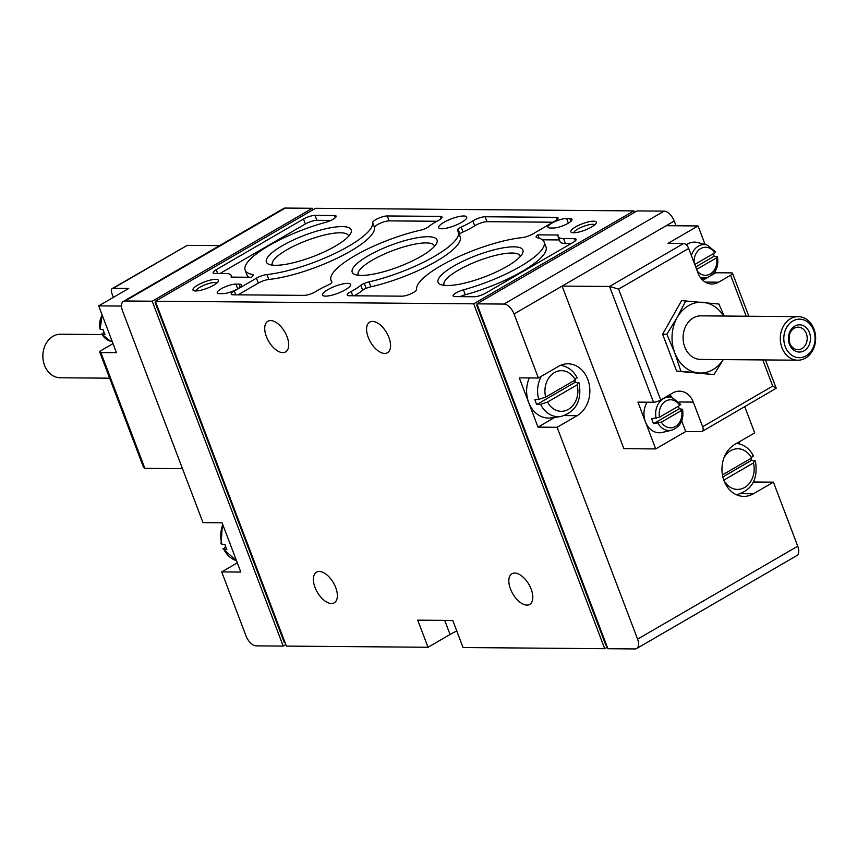 <?xml version="1.0" encoding="UTF-8"?>
<svg xmlns="http://www.w3.org/2000/svg" width="857" height="857" viewBox="0 0 857 857"><rect width="100%" height="100%" fill="white"/><g stroke="black" fill="none" stroke-linecap="round" stroke-linejoin="round"><path stroke-width="1.29" d="M112.256 341.6L110.446 341.14A16.712 13.562 -89.5 0 1 102.037 334.273L105.09 334.691A17.611 14.29 -89.5 0 1 103.997 332.312A17.611 14.29 -89.5 0 1 103.226 329.763L100.162 329.345A16.712 13.562 -89.5 0 1 102.187 315.097M104.008 332.323L101.726 334.112L110.446 341.14M102.101 314.862L100.162 329.345M694.181 262.928A14.023 11.377 -89.5 0 1 701.326 248.241A14.023 11.377 -89.5 0 1 714.652 252.944L694.77 264.47M696.634 269.398L716.527 257.861A14.023 11.377 -89.5 0 1 710.935 273.544A14.023 11.377 -89.5 0 1 697.223 270.951M714.652 252.944L715.295 251.754M716.527 257.861L717.491 256.896M686.35 244.888A19.068 15.469 -89.5 0 1 697.512 242.499L706.886 244.888A16.712 13.562 -89.5 0 0 691.374 255.547M717.17 256.682L714.117 256.264A17.611 14.29 90.5 0 0 713.335 253.715A17.611 14.29 90.5 0 0 713.324 253.704M679.74 405.468L659.526 417.198A14.023 11.377 -89.5 0 1 665.75 401.119A14.023 11.377 -89.5 0 1 679.74 405.468L680.383 404.29M661.4 422.126L681.615 410.396A14.023 11.377 -89.5 0 1 675.391 426.475A14.023 11.377 -89.5 0 1 661.4 422.126L653.623 423.637L679.205 408.8A17.611 14.29 90.5 0 0 678.423 406.239M653.623 423.637A17.611 14.29 90.5 0 1 651.749 418.709L659.526 417.198M681.615 410.396L682.579 409.421C684.015 419.994 680.383 426.925 671.717 430.203A16.712 13.562 -89.5 0 1 658.015 423.283M671.717 430.203L662.3 432.431A19.068 15.469 -89.5 0 1 645.417 421.837A19.068 15.469 -89.5 0 1 647.121 402.201M682.258 409.218L679.205 408.8M724.208 316.04L718.905 304.042L681.615 300.614L662.611 334.209L676.655 371.177L713.945 374.605L722.847 360.358M672.724 392.988L660.715 399.962A5.442 1.382 159.2 0 1 653.527 402.254L637.929 402.126L655.712 448.929L685.739 431.51L701.337 431.639A5.442 2.871 -120.1 0 0 702.204 431.425A5.442 2.871 -120.1 0 0 702.654 426.732L693.292 402.104A19.068 15.469 -89.5 0 0 679.43 391.167A19.068 15.469 -89.5 0 0 672.724 392.988M705.225 282.092L718.605 282.199L730.614 275.226A5.442 1.382 -20.8 0 0 732.521 273.265A5.442 1.382 -20.8 0 0 731.439 272.88L715.841 272.751L711.813 275.086M718.605 282.199A19.068 15.469 -89.5 0 1 711.899 284.021A19.068 15.469 -89.5 0 1 698.037 273.083L688.685 248.455A5.442 2.871 59.9 0 0 683.629 243.495L668.032 243.367L698.059 225.948L705.075 244.427M655.712 448.929L623.875 448.672L562.117 286.088L666.232 225.691L698.059 225.948M653.527 402.254L609.541 286.474L562.117 286.088L514.061 313.973A10.895 5.742 -120.1 0 0 503.948 304.064L476.899 303.849L637.072 210.918L664.121 211.133A10.895 5.742 -120.1 0 1 674.234 221.042L676.034 225.766M702.654 426.732L772.725 386.078L776.206 388.253L702.204 431.425M683.629 243.495L609.541 286.474L618.604 289.109L688.685 248.455M715.241 271.166L715.841 272.751M121.501 306.067L98.684 305.885L128.721 288.466L113.124 288.338A5.442 2.871 -120.1 0 0 112.256 288.552A5.442 2.871 -120.1 0 0 111.806 293.233L113.381 297.368M113.028 343.636L101.694 350.213A5.442 1.382 -20.8 0 0 99.776 352.173A5.442 1.382 -20.8 0 0 100.869 352.559L116.466 352.688L98.684 305.885M182.477 468.65L144.844 468.34L100.869 352.559M99.776 352.173L143.462 467.161L144.844 468.34M113.124 288.338L187.201 245.359L112.256 288.552M187.201 245.359L219.596 245.616M285.799 644.571L283.196 646.082L256.136 645.867A10.895 5.742 -120.1 0 1 246.034 635.958L221.706 571.908L240.806 572.069L222.092 522.791L202.991 522.641L122.508 310.791A10.895 5.742 -120.1 0 1 123.408 301.418L283.581 208.497A10.895 5.742 -120.1 0 1 285.306 208.058L312.366 208.283L152.192 301.214L125.133 300.989A10.895 5.742 -120.1 0 0 123.408 301.418M237.303 562.856L221.706 571.908M476.899 303.849L607.902 648.717L634.962 648.942A10.895 5.742 -120.1 0 0 636.687 648.503A10.895 5.742 -120.1 0 0 637.587 639.14L557.104 427.289L577.125 415.666A27.231 22.1 -89.5 0 0 589.37 385.168A27.231 22.1 -89.5 0 0 567.987 363.797A27.231 22.1 -89.5 0 0 558.41 366.4L538.389 378.012L514.061 313.973M636.687 648.503L796.849 555.582A10.895 5.742 -120.1 0 0 797.749 546.209L773.421 482.159L754.321 482.009L753.089 482.716M740.984 493.675L753.399 493.782L773.421 482.159M753.399 493.782A27.231 22.1 -89.5 0 1 743.822 496.374A27.231 22.1 -89.5 0 1 722.451 475.003A27.231 22.1 -89.5 0 1 734.685 444.504L754.706 432.892L744.765 406.721M236.489 560.714A25.753 20.9 -89.5 0 1 223.752 549.123L226.837 549.369A26.256 21.307 -89.5 0 1 224.963 544.441L221.888 544.195A25.753 20.9 -89.5 0 1 222.799 524.677M222.477 523.82L221.042 543.788L221.888 544.195M225.573 546.348L223.752 549.123L222.949 548.769M574.49 380.39L575.09 381.986A26.256 21.307 -89.5 0 1 575.176 382.254L536.771 404.536L540.596 404.343A25.753 20.9 -89.5 0 0 560.757 416.556L551.062 417.895A27.188 22.057 -89.5 0 1 530.344 406.089A27.188 22.057 -89.5 0 1 529.305 377.948M575.09 381.986L575.208 380.422M560.757 416.556C575.958 411.853 582.064 400.637 579.086 382.908L575.176 382.254M536.771 404.536A26.256 21.307 -89.5 0 1 534.907 399.608L538.732 399.416L545.663 397.112A20.332 16.497 -89.5 0 1 554.425 372.602A20.332 16.497 -89.5 0 1 575.272 379.93L545.663 397.112M547.527 402.04L577.147 384.857A20.332 16.497 -89.5 0 1 568.384 409.367A20.332 16.497 -89.5 0 1 547.527 402.04L540.596 404.343M575.272 379.93L576.386 377.573M578.25 382.501L577.147 384.857M750.839 458.452A26.256 21.307 -89.5 0 1 751.45 460.359L722.847 476.953M755.36 461.012L751.45 460.359M723.811 480.145L753.421 462.962A20.332 16.497 -89.5 0 1 744.658 487.472A20.332 16.497 -89.5 0 1 723.811 480.145M723.961 457.863A20.332 16.497 -89.5 0 1 751.557 458.034L722.43 474.928M754.524 460.605L753.421 462.962M751.557 458.034L752.66 455.678M739.109 441.944L739.912 444.065M753.935 480.991L754.321 482.009M538.389 378.012L519.288 377.862L538.003 427.129L557.104 427.289M283.196 646.082L152.192 301.214M312.955 209.815L312.366 208.283M235.911 284.106L239.092 284.128A11.162 2.817 159.2 0 1 241.32 284.931A11.162 2.817 159.2 0 1 234.807 290.298A11.162 2.817 159.2 0 1 222.67 293.651L219.488 293.63A11.162 2.817 159.2 0 1 217.26 292.826A11.162 2.817 159.2 0 1 223.773 287.459A11.162 2.817 159.2 0 1 235.911 284.106L237.689 288.777M566.584 218.471L569.776 218.503A11.162 2.817 159.2 0 1 572.005 219.296A11.162 2.817 159.2 0 1 565.491 224.663A11.162 2.817 159.2 0 1 553.354 228.026L550.173 227.994A11.162 2.817 159.2 0 1 547.944 227.201A11.162 2.817 159.2 0 1 554.458 221.834A11.162 2.817 159.2 0 1 566.584 218.471L568.362 223.152M215.707 279.35A13.616 3.439 -20.8 0 0 199.381 284.192A13.616 3.439 -20.8 0 0 193.725 290.662A13.616 3.439 -20.8 0 0 206.912 288.37A13.616 3.439 -20.8 0 0 218.299 281.321A13.616 3.439 -20.8 0 0 215.707 279.35M593.58 221.17A13.616 3.439 -20.8 0 0 577.264 226.012A13.616 3.439 -20.8 0 0 571.598 232.483A13.616 3.439 -20.8 0 0 584.795 230.19A13.616 3.439 -20.8 0 0 596.183 223.141A13.616 3.439 -20.8 0 0 593.58 221.17M342.147 226.591A45.378 11.473 -20.8 0 0 287.759 242.724A45.378 11.473 -20.8 0 0 268.894 264.299A45.378 11.473 -20.8 0 0 312.859 256.661A45.378 11.473 -20.8 0 0 350.792 233.19A45.378 11.473 -20.8 0 0 342.147 226.591M513.836 246.827A45.378 11.473 -20.8 0 0 459.459 262.97A45.378 11.473 -20.8 0 0 440.594 284.535A45.378 11.473 -20.8 0 0 484.548 276.907A45.378 11.473 -20.8 0 0 522.491 253.426A45.378 11.473 -20.8 0 0 513.836 246.827M427.986 236.714A45.378 11.473 -20.8 0 0 373.609 252.847A45.378 11.473 -20.8 0 0 354.744 274.422A45.378 11.473 -20.8 0 0 398.709 266.784A45.378 11.473 -20.8 0 0 436.642 243.313A45.378 11.473 -20.8 0 0 427.986 236.714M554.982 221.085L532.786 233.961A8.72 2.207 159.2 0 1 522.341 237.582A68.089 17.204 159.2 0 0 452.678 259.478A68.089 17.204 159.2 0 0 416.598 289.473A8.72 2.207 159.2 0 1 411.274 293.64A8.72 2.207 159.2 0 1 402.008 296.168L348.981 295.74A8.72 2.207 159.2 0 1 347.235 295.119A8.72 2.207 159.2 0 1 351.145 291.509A29.963 7.574 159.2 0 0 360.786 285.317A5.442 1.382 159.2 0 1 364.279 283.388A8.72 2.207 159.2 0 1 369.024 281.878A68.089 17.204 159.2 0 0 458.281 231.883A68.089 17.204 159.2 0 0 457.488 230.554A8.72 2.207 159.2 0 1 457.392 230.383A8.72 2.207 159.2 0 1 458.024 229.001A5.442 1.382 159.2 0 1 461.173 227.073A29.963 7.574 159.2 0 0 472.85 220.902A8.72 2.207 159.2 0 1 485.126 216.757L556.289 217.324A8.72 2.207 159.2 0 1 558.036 217.957A8.72 2.207 159.2 0 1 554.982 221.085M252.247 274.422A8.72 2.207 159.2 0 1 253.158 274.979A8.72 2.207 159.2 0 1 251.412 277.282L231.069 277.111A27.231 6.888 159.2 0 0 231.154 275.483A27.231 6.888 159.2 0 0 225.712 273.533L214.893 273.447A8.72 2.207 159.2 0 1 213.147 272.826A8.72 2.207 159.2 0 1 216.2 269.687L303.496 219.049A8.72 2.207 159.2 0 1 315.001 215.375L334.423 215.525A8.72 2.207 159.2 0 1 336.169 216.146A8.72 2.207 159.2 0 1 325.831 222.274A68.089 17.204 159.2 0 0 245.134 270.126A68.089 17.204 159.2 0 0 252.247 274.422L252.847 275.997M155.374 301.236L315.547 208.305L633.88 210.897L473.707 303.817L155.374 301.236L286.388 646.103L428.039 647.26L450.064 634.48A29.963 7.574 159.2 0 1 456.77 630.988M443.937 222.306A14.976 3.782 159.2 0 1 458.195 216.725A14.976 3.782 159.2 0 1 466.701 217.057A14.976 3.782 159.2 0 1 454.039 225.916A14.976 3.782 159.2 0 1 438.688 227.694A14.976 3.782 159.2 0 1 443.937 222.306M327.813 289.677A14.976 3.782 159.2 0 1 342.072 284.096A14.976 3.782 159.2 0 1 350.567 284.428A14.976 3.782 159.2 0 1 337.915 293.287A14.976 3.782 159.2 0 1 322.564 295.065A14.976 3.782 159.2 0 1 327.813 289.677M574.372 238.675A8.72 2.207 159.2 0 1 576.108 239.296A8.72 2.207 159.2 0 1 573.054 242.435L485.769 293.083A8.72 2.207 159.2 0 1 474.264 296.758L454.842 296.597A8.72 2.207 159.2 0 1 453.096 295.976A8.72 2.207 159.2 0 1 463.423 289.848A68.089 17.204 159.2 0 0 544.131 242.006A68.089 17.204 159.2 0 0 537.018 237.7A8.72 2.207 159.2 0 1 536.107 237.153A8.72 2.207 159.2 0 1 537.853 234.85L558.186 235.011A27.231 6.888 159.2 0 0 558.111 236.65A27.231 6.888 159.2 0 0 563.552 238.589L574.372 238.675L575.229 240.924M440.284 216.393A8.72 2.207 159.2 0 1 442.03 217.014A8.72 2.207 159.2 0 1 438.12 220.613A29.963 7.574 159.2 0 0 428.468 226.816A5.442 1.382 159.2 0 1 424.986 228.733A8.72 2.207 159.2 0 1 420.241 230.254A68.089 17.204 159.2 0 0 330.984 280.239A68.089 17.204 159.2 0 0 331.777 281.578A8.72 2.207 159.2 0 1 331.873 281.749A8.72 2.207 159.2 0 1 331.241 283.121A5.442 1.382 159.2 0 1 328.081 285.049A29.963 7.574 159.2 0 0 316.404 291.23A8.72 2.207 159.2 0 1 304.139 295.376L232.965 294.797A8.72 2.207 159.2 0 1 231.229 294.176A8.72 2.207 159.2 0 1 234.282 291.037L256.468 278.161A8.72 2.207 159.2 0 1 266.923 274.54A68.089 17.204 159.2 0 0 336.587 252.644A68.089 17.204 159.2 0 0 372.666 222.659A8.72 2.207 159.2 0 1 377.98 218.481A8.72 2.207 159.2 0 1 387.257 215.953L440.284 216.393L441.141 218.631M607.313 647.185L604.721 648.695L463.059 647.538L452.764 620.447L417.745 620.157L428.039 647.26M266.366 336.512A17.708 9.331 -120.1 0 0 285.595 351.916A17.708 9.331 -120.1 0 0 284.781 331.916A17.708 9.331 -120.1 0 0 267.823 321.289A17.708 9.331 -120.1 0 0 266.366 336.512M368.231 337.347A17.708 9.331 -120.1 0 0 387.46 352.741A17.708 9.331 -120.1 0 0 386.646 332.741A17.708 9.331 -120.1 0 0 369.699 322.114A17.708 9.331 -120.1 0 0 368.231 337.347M315.012 587.399A17.708 9.331 -120.1 0 0 334.251 602.803A17.708 9.331 -120.1 0 0 333.437 582.803A17.708 9.331 -120.1 0 0 316.479 572.176A17.708 9.331 -120.1 0 0 315.012 587.399M510.472 588.984A17.708 9.331 -120.1 0 0 529.701 604.389A17.708 9.331 -120.1 0 0 528.887 584.388A17.708 9.331 -120.1 0 0 511.94 573.762A17.708 9.331 -120.1 0 0 510.472 588.984M604.721 648.695L473.707 303.817M634.469 212.429L633.88 210.897M606.51 645.075L605.781 645.064L476.653 305.124L477.242 304.771M477.381 305.124L476.653 305.124M284.995 642.461L284.267 642.461L155.128 302.51L155.728 302.167M155.867 302.521L155.128 302.51M460.209 296.64A8.72 2.207 159.2 0 1 465.297 294.776L463.423 289.848M544.131 242.006L546.005 246.934A68.089 17.204 159.2 0 1 465.297 294.776M539.128 238.214L537.853 234.85M542.406 239.799L559.364 239.939M571.116 243.559L565.416 243.517A27.231 6.888 159.2 0 1 559.985 241.567L558.111 236.65M220.013 273.49L305.371 223.977A8.72 2.207 159.2 0 1 316.865 220.303L330.931 220.41M248.723 277.261A68.089 17.204 159.2 0 1 246.998 275.054L245.134 270.126M238.096 294.84L258.343 283.089A8.72 2.207 159.2 0 1 268.798 279.468A68.089 17.204 159.2 0 0 338.451 257.571A68.089 17.204 159.2 0 0 374.541 227.587A8.72 2.207 159.2 0 1 379.855 223.409A8.72 2.207 159.2 0 1 389.121 220.881L436.899 221.267M458.281 231.883L460.155 236.811A68.089 17.204 159.2 0 1 370.899 286.806A8.72 2.207 159.2 0 0 366.143 288.316A5.442 1.382 159.2 0 0 362.661 290.244A29.963 7.574 159.2 0 1 354.241 295.783M459.341 234.668A8.72 2.207 159.2 0 1 459.898 233.929A5.442 1.382 159.2 0 1 463.048 232.001L461.173 227.073M553.044 222.209L486.99 221.674A8.72 2.207 159.2 0 0 474.724 225.83A29.963 7.574 159.2 0 1 463.048 232.001M434.445 246.398A40.718 10.295 -20.8 0 0 434.295 245.82A40.718 10.295 -20.8 0 0 426.165 242.917A40.718 10.295 -20.8 0 0 381.922 255.161A40.718 10.295 -20.8 0 0 358.172 274.743A40.718 10.295 -20.8 0 0 358.44 275.268M520.295 256.511A40.718 10.295 -20.8 0 0 520.145 255.943A40.718 10.295 -20.8 0 0 512.015 253.029A40.718 10.295 -20.8 0 0 467.772 265.284A40.718 10.295 -20.8 0 0 444.022 284.856A40.718 10.295 -20.8 0 0 444.29 285.381M348.595 236.275A40.718 10.295 -20.8 0 0 348.445 235.707A40.718 10.295 -20.8 0 0 340.315 232.793A40.718 10.295 -20.8 0 0 296.072 245.048A40.718 10.295 -20.8 0 0 272.322 264.62A40.718 10.295 -20.8 0 0 272.59 265.145M554.822 417.38L538.003 427.129M681.722 420.926L685.739 431.51M669.713 394.734A19.068 15.469 -89.5 0 1 672.113 397.444M708.203 277.186L702.826 280.303M695.702 266.945L714.117 256.264M685.857 300.646L677.212 317.454L666.853 334.241L662.611 334.209M666.853 334.241L674.727 352.73L680.897 371.22L676.655 371.177M680.897 371.22L713.945 374.605M789.222 335.612A11.259 9.138 -89.5 0 1 789.179 341.097M806.341 333.619A11.259 9.138 -89.5 0 1 797.974 349.677A11.259 9.138 -89.5 0 1 788.933 338.354A11.259 9.138 -89.5 0 1 798.156 327.17A11.259 9.138 -89.5 0 1 806.341 333.619M809.458 332.623A13.616 11.055 -89.5 0 1 798.488 352.002A13.616 11.055 -89.5 0 1 790.39 330.673A13.616 11.055 -89.5 0 1 809.458 332.623M813.614 330.213A19.282 15.651 -89.5 0 1 798.092 357.648A19.282 15.651 -89.5 0 1 786.619 327.438A19.282 15.651 -89.5 0 1 813.614 330.213M814 329.131A21.789 17.676 -89.5 0 1 797.803 360.208A21.789 17.676 -89.5 0 1 780.298 338.279A21.789 17.676 -89.5 0 1 798.156 316.64A21.789 17.676 -89.5 0 1 814 329.131M797.803 360.208L700.587 359.426A21.789 17.676 -89.5 0 1 683.083 337.487A21.789 17.676 -89.5 0 1 700.94 315.847L798.156 316.64M723.222 359.608A35.405 28.731 -89.5 0 1 698.284 372.913A35.405 28.731 -89.5 0 1 674.727 352.73A35.405 28.731 -89.5 0 1 677.212 317.454A35.405 28.731 -89.5 0 1 703.233 302.35A35.405 28.731 -89.5 0 1 723.576 316.029M109.664 378.183L60.354 377.776A21.789 17.676 -89.5 0 1 42.85 355.848A21.789 17.676 -89.5 0 1 60.708 334.209L101.962 334.541M594.726 224.834A11.259 2.85 -20.8 0 0 592.658 224.309A11.259 2.85 -20.8 0 0 580.982 227.437A11.259 2.85 -20.8 0 0 573.804 232.783M216.842 283.014A11.259 2.85 -20.8 0 0 214.775 282.489A11.259 2.85 -20.8 0 0 203.098 285.617A11.259 2.85 -20.8 0 0 195.932 290.962M717.513 256.896C718.927 267.47 715.295 274.39 706.618 277.668A16.712 13.562 -89.5 0 1 700.223 277.282M656.141 418.355A16.712 13.562 -89.5 0 1 671.984 397.412L667.196 396.202M772.725 386.078L762.794 359.929M746.19 316.212L730.614 275.226M660.715 399.962L618.604 289.109M637.587 639.14L797.749 546.209M666.232 225.691L674.234 221.042M538.732 399.416A25.753 20.9 -89.5 0 1 541.345 376.298M560.553 365.328A25.753 20.9 -89.5 0 1 561.174 365.403L560.574 365.318M737.031 494.66A25.753 20.9 -89.5 0 1 736.409 494.735L737.031 494.66C752.232 489.958 758.338 478.742 755.371 461.012M736.591 443.401A25.753 20.9 -89.5 0 1 737.448 443.519L736.624 443.39M503.948 304.064L664.121 211.133M125.133 300.989L285.306 208.058M450.064 634.48L444.708 620.382M565.416 243.517L563.552 238.589M217.635 273.469L216.2 269.687M305.371 223.977L303.496 219.049M316.865 220.303L315.001 215.375M335.28 217.774L334.423 215.525M389.121 220.881L387.257 215.953M374.541 227.587L372.666 222.659M268.798 279.468L266.923 274.54M258.343 283.089L256.468 278.161M235.718 294.819L234.282 291.037M352.763 295.772L351.145 291.509M362.661 290.244L360.786 285.317M366.143 288.316L364.279 283.388M370.899 286.806L369.024 281.878M459.898 233.929L458.024 229.001M474.724 225.83L472.85 220.902M486.99 221.674L485.126 216.757M557.146 219.574L556.289 217.324M564.709 415.57L577.125 415.666M679.023 401.987L693.292 402.104M570.869 221.374L569.776 218.503M240.185 286.999L239.092 284.128M715.616 251.915L706.886 244.888M706.618 277.668L701.454 278.889M680.715 404.44L671.984 397.412M776.206 388.253L765.451 359.951M748.847 316.233L732.521 273.265M236.5 560.735L222.938 548.78M577.2 377.916C573.601 370.92 568.266 366.742 561.174 365.403M753.474 456.031C749.875 449.025 744.54 444.858 737.448 443.519M231.776 277.122L231.154 275.483M331.798 282.392L330.984 280.239"/></g></svg>
